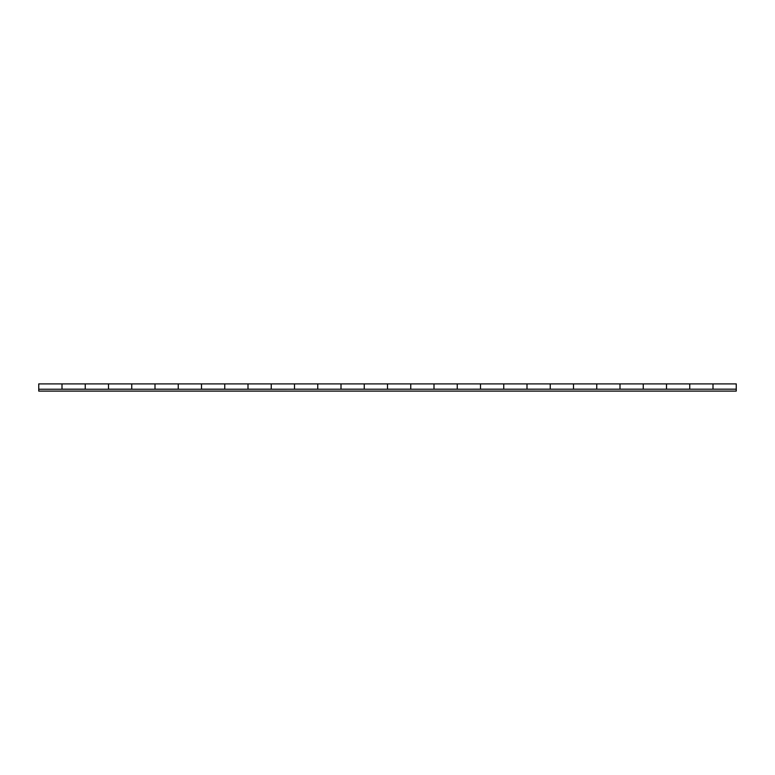 <?xml version="1.0" encoding="UTF-8"?>
<svg xmlns="http://www.w3.org/2000/svg" width="775" height="775" viewBox="0 0 775 775"><rect width="100%" height="100%" fill="white"/><g stroke="black" fill="none" stroke-linecap="round" stroke-linejoin="round"><path stroke-width="1.16" d="M689.75 389.244L689.75 383.896L736.25 383.896L736.25 389.186L713 389.186L713 383.896L713 389.244M643.25 389.244L643.25 383.896L689.75 383.896L689.75 389.186L666.5 389.186L666.5 383.896L666.5 389.244M596.75 389.244L596.75 383.896L643.25 383.896L643.25 389.186L620 389.186L620 383.896L620 389.244M550.25 389.244L550.25 383.896L596.75 383.896L596.75 389.186L573.5 389.186L573.5 383.896L573.5 389.244M503.75 389.244L503.75 383.896L550.25 383.896L550.25 389.186L527 389.186L527 383.896L527 389.244M457.25 389.244L457.25 383.896L503.75 383.896L503.75 389.186L480.5 389.186L480.5 383.896L480.5 389.244M410.75 389.244L410.75 383.896L457.25 383.896L457.25 389.186L434 389.186L434 383.896L434 389.244M364.25 389.244L364.25 383.896L410.75 383.896L410.75 389.186L387.5 389.186L387.5 383.896L387.5 389.244M317.75 389.244L317.75 383.896L364.25 383.896L364.25 389.186L341 389.186L341 383.896L341 389.244M271.25 389.244L271.25 383.896L317.75 383.896L317.75 389.186L294.5 389.186L294.5 383.896L294.5 389.244M224.75 389.244L224.75 383.896L271.25 383.896L271.25 389.186L248 389.186L248 383.896L248 389.244M178.25 389.244L178.25 383.896L224.75 383.896L224.75 389.186L201.5 389.186L201.5 383.896L201.5 389.244M131.75 389.244L131.75 383.896L178.25 383.896L178.25 389.186L155 389.186L155 383.896L155 389.244M85.25 389.244L85.25 383.896L131.75 383.896L131.75 389.186L108.5 389.186L108.5 383.896L108.5 389.244M736.25 389.186L38.75 389.244L38.75 383.896L85.25 383.896L85.25 389.186L62 389.186L62 383.896L62 389.244M736.25 389.244L736.25 391.104L38.75 391.104L38.75 389.244"/></g></svg>
